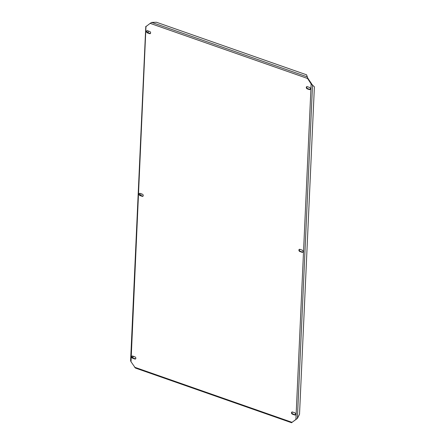 <?xml version="1.0" encoding="UTF-8"?>
<svg xmlns="http://www.w3.org/2000/svg" width="445" height="445" viewBox="0 0 445 445"><rect width="100%" height="100%" fill="white"/><g stroke="black" fill="none" stroke-linecap="round" stroke-linejoin="round"><path stroke-width="0.67" d="M143.24 195.594A1.202 0.89 -119.3 0 0 142.317 194.17L140.092 193.391A1.202 0.89 -119.3 0 0 139.457 193.425A1.202 0.89 -119.3 0 0 139.113 194.526A1.202 0.89 -119.3 0 0 139.991 195.555L142.216 196.334A1.202 0.89 -119.3 0 0 142.856 196.301A1.202 0.89 -119.3 0 0 143.24 195.594M303.078 251.553A1.202 0.89 -119.3 0 0 302.155 250.129L299.93 249.35A1.202 0.89 -119.3 0 0 299.296 249.384A1.202 0.89 -119.3 0 0 298.951 250.479A1.202 0.89 -119.3 0 0 299.835 251.514L302.06 252.293A1.202 0.89 -119.3 0 0 302.695 252.259A1.202 0.89 -119.3 0 0 303.078 251.553M150.627 32.913A1.202 0.89 -119.3 0 0 149.704 31.489L147.479 30.711A1.202 0.89 -119.3 0 0 146.844 30.744A1.202 0.89 -119.3 0 0 146.5 31.845A1.202 0.89 -119.3 0 0 147.378 32.88L149.603 33.659A1.202 0.89 -119.3 0 0 150.243 33.625A1.202 0.89 -119.3 0 0 150.627 32.913M295.691 414.228A1.202 0.89 -119.3 0 0 294.768 412.804L292.543 412.026A1.202 0.89 -119.3 0 0 291.909 412.059A1.202 0.89 -119.3 0 0 291.564 413.16A1.202 0.89 -119.3 0 0 292.448 414.195L294.673 414.974A1.202 0.89 -119.3 0 0 295.308 414.935A1.202 0.89 -119.3 0 0 295.691 414.228M310.465 88.872A1.202 0.89 -119.3 0 0 309.542 87.448L307.317 86.669A1.202 0.89 -119.3 0 0 306.683 86.703A1.202 0.89 -119.3 0 0 306.338 87.804A1.202 0.89 -119.3 0 0 307.222 88.839L309.447 89.617A1.202 0.89 -119.3 0 0 310.082 89.584A1.202 0.89 -119.3 0 0 310.465 88.872M135.853 358.27A1.202 0.89 -119.3 0 0 134.93 356.846L132.705 356.067A1.202 0.89 -119.3 0 0 132.07 356.1A1.202 0.89 -119.3 0 0 131.726 357.202A1.202 0.89 -119.3 0 0 132.604 358.236L134.829 359.015A1.202 0.89 -119.3 0 0 135.469 358.982A1.202 0.89 -119.3 0 0 135.853 358.27M139.674 193.347A1.202 0.89 -119.3 0 0 139.558 194.448A1.202 0.89 -119.3 0 0 140.398 195.333L142.623 196.112A1.202 0.89 -119.3 0 0 143.04 196.15M299.518 249.306A1.202 0.89 -119.3 0 0 299.402 250.402A1.202 0.89 -119.3 0 0 300.236 251.292L302.461 252.07A1.202 0.89 -119.3 0 0 302.878 252.109M147.061 30.672A1.202 0.89 -119.3 0 0 146.945 31.767A1.202 0.89 -119.3 0 0 147.785 32.652L150.01 33.431A1.202 0.89 -119.3 0 0 150.427 33.475M292.131 411.981A1.202 0.89 -119.3 0 0 292.015 413.082A1.202 0.89 -119.3 0 0 292.849 413.967L295.074 414.746A1.202 0.89 -119.3 0 0 295.491 414.79M306.905 86.625A1.202 0.89 -119.3 0 0 306.789 87.726A1.202 0.89 -119.3 0 0 307.623 88.611L309.848 89.389A1.202 0.89 -119.3 0 0 310.265 89.434M132.287 356.022A1.202 0.89 -119.3 0 0 132.171 357.124A1.202 0.89 -119.3 0 0 133.011 358.008L135.236 358.787A1.202 0.89 -119.3 0 0 135.653 358.831M296.109 419.379L291.664 422.605L295.908 419.463L311.144 83.955L314.393 86.825L299.524 414.262L297.388 418.439L295.908 419.463M307.99 78.248L307.59 78.47L307.361 76.902L307.334 77.519L311.545 83.727L311.144 83.955L307.59 78.47L150.176 23.363L151.695 22.406L156.445 22.25L306.599 74.821L307.606 77.819M291.659 422.75L135.408 368.048L131.008 361.729L145.971 26.567L150.176 23.363M292.376 422.094L291.976 422.316L134.562 367.208M311.545 83.727L311.978 84.684M297.388 418.439L312.535 84.878L311.939 84.578M131.008 361.729L130.608 360.75L145.788 26.433M140.804 195.472L140.887 193.67M148.191 32.797L148.274 30.989M132.66 357.808L133.422 356.317M133.011 358.008L132.604 358.236M135.236 358.787L134.829 359.015M309.848 89.389L309.447 89.617M307.623 88.611L307.222 88.839M295.074 414.746L294.673 414.974M292.849 413.967L292.448 414.195M147.785 32.652L147.378 32.88M150.01 33.431L149.603 33.659M302.461 252.07L302.06 252.293M300.236 251.292L299.835 251.514M140.398 195.333L139.991 195.555M142.623 196.112L142.216 196.334M307.361 76.902L151.695 22.406M291.725 422.667L292.243 422.172M146.366 26.155L146.088 26.283"/></g></svg>
